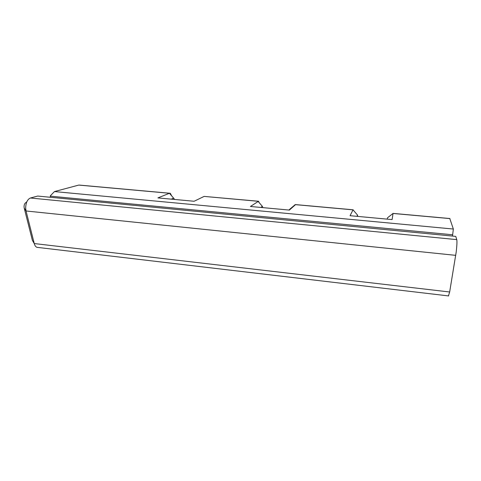 <?xml version="1.0" encoding="UTF-8"?>
<svg xmlns="http://www.w3.org/2000/svg" width="481" height="481" viewBox="0 0 481 481"><rect width="100%" height="100%" fill="white"/><g stroke="black" fill="none" stroke-linecap="round" stroke-linejoin="round"><path stroke-width="0.72" d="M455.723 255.351L26.046 210.985L34.253 243.554L32.413 240.446L24.212 208.045L26.046 210.985L25.661 208.093C25.836 202.699 27.417 199.338 30.399 198.01L37.71 196.056L455.723 236.381L456.77 239.616C457.124 241.564 456.932 245.701 456.198 252.026L449.657 291.991L448.454 295.911M50.313 197.276L50.337 195.821L54.467 191.576L453.349 229.04L449.777 218.518L393.043 213.396L392.099 219.589L350.06 215.698L353.024 209.848L353.276 210.137M24.212 208.045L24.05 206.812C24.122 204.527 24.796 203.096 26.082 202.513L26.888 201.671M353.204 209.8L295.587 204.599L289.382 210.083L250.421 206.475L258.519 201.25L204.13 196.404L194.108 201.262L157.9 197.913L169.45 193.272L170.268 193.29L79.864 185.125L78.764 185.083L54.467 191.576M258.519 201.25L259.133 202.591M449.657 291.991L34.253 243.554C34.806 245.611 35.708 246.867 36.971 247.33L37.957 247.444M170.268 193.29L171.717 195.923M357.611 216.396L357.533 215.085L356.974 216.342M387.217 219.138L387.464 217.845L393.013 213.456L449.975 218.602M174.615 199.459L173.617 198.154L171.296 199.152M262.903 207.63L262.331 206.319L260.822 207.437M288.943 210.041L290.199 208.868M453.349 229.04L452.489 236.069M30.399 198.01L456.77 239.616M290.175 208.886L295.196 204.623L353.024 209.848L357.533 215.085M204.13 196.404L257.996 201.268L262.331 206.319M78.764 185.083L169.45 193.272L173.617 198.154M50.343 196.158L452.639 234.776M36.971 247.33L448.647 295.935"/></g></svg>

